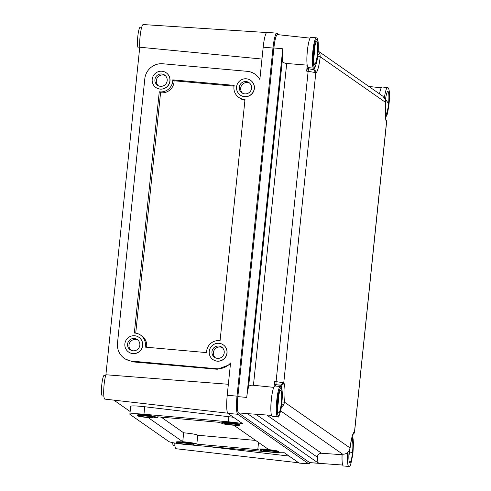 <?xml version="1.0" encoding="UTF-8"?>
<svg xmlns="http://www.w3.org/2000/svg" width="491" height="491" viewBox="0 0 491 491"><rect width="100%" height="100%" fill="white"/><g stroke="black" fill="none" stroke-linecap="round" stroke-linejoin="round"><path stroke-width="0.74" d="M145.397 415.975A6.223 0.54 -174.1 0 0 140.113 415.969A6.223 0.54 -174.1 0 0 147.208 417.24A6.223 0.54 -174.1 0 0 152.492 417.246A6.223 0.54 -174.1 0 0 145.397 415.975M147.607 417.522A8.991 0.779 -174.1 0 0 155.242 417.534A8.991 0.779 -174.1 0 0 144.998 415.699A8.991 0.779 -174.1 0 0 137.357 415.687A8.991 0.779 -174.1 0 0 147.607 417.522M155.242 417.534L155.316 416.847A8.991 0.779 -174.1 0 0 145.066 415.012A8.991 0.779 -174.1 0 0 137.431 414.999L137.357 415.687M184.156 443.029A6.223 0.54 -174.1 0 0 178.871 443.017A6.223 0.54 -174.1 0 0 185.966 444.287A6.223 0.54 -174.1 0 0 191.251 444.3A6.223 0.54 -174.1 0 0 184.156 443.029M186.365 444.57A8.991 0.779 -174.1 0 0 194.006 444.582A8.991 0.779 -174.1 0 0 183.757 442.747A8.991 0.779 -174.1 0 0 176.122 442.735A8.991 0.779 -174.1 0 0 186.365 444.57M194.006 444.582L194.074 443.901A8.991 0.779 -174.1 0 0 183.83 442.066A8.991 0.779 -174.1 0 0 176.189 442.047L176.122 442.735M268.54 450.591A6.223 0.54 -174.1 0 0 263.256 450.578A6.223 0.54 -174.1 0 0 270.345 451.849A6.223 0.54 -174.1 0 0 275.635 451.861A6.223 0.54 -174.1 0 0 268.54 450.591M270.75 452.131A8.991 0.779 -174.1 0 0 278.385 452.143A8.991 0.779 -174.1 0 0 268.135 450.308A8.991 0.779 -174.1 0 0 260.5 450.296A8.991 0.779 -174.1 0 0 270.75 452.131M278.385 452.143L278.458 451.456A8.991 0.779 -174.1 0 0 268.209 449.621A8.991 0.779 -174.1 0 0 260.574 449.609L260.5 450.296M229.782 423.537A6.223 0.54 -174.1 0 0 224.491 423.53A6.223 0.54 -174.1 0 0 231.586 424.801A6.223 0.54 -174.1 0 0 236.871 424.807A6.223 0.54 -174.1 0 0 229.782 423.537M231.985 425.077A8.991 0.779 -174.1 0 0 239.626 425.089A8.991 0.779 -174.1 0 0 229.377 423.254A8.991 0.779 -174.1 0 0 221.742 423.242A8.991 0.779 -174.1 0 0 231.985 425.077M239.626 425.089L239.694 424.408A8.991 0.779 -174.1 0 0 229.45 422.573A8.991 0.779 -174.1 0 0 221.809 422.561L221.742 423.242M221.742 423.211A11.753 1.025 5.9 0 1 219.066 422.315L157.66 416.81A11.753 1.025 5.9 0 1 158.065 417.129A11.753 1.025 5.9 0 1 155.248 417.503M161.686 73.975A6.223 6.125 -55.1 0 0 157.488 85.25A6.223 6.125 -55.1 0 0 166.811 82.243A6.223 6.125 -55.1 0 0 161.686 73.975M165.277 75.583A6.223 6.125 -55.1 0 0 158.225 85.686M160.127 89.055A8.991 8.85 -55.1 0 0 166.191 72.772A8.991 8.85 -55.1 0 0 152.726 77.118A8.991 8.85 -55.1 0 0 160.127 89.055M155.954 87.551A8.991 8.85 -55.1 0 0 169.469 83.243A8.991 8.85 -55.1 0 0 166.289 72.846A8.991 8.85 -55.1 0 0 166.24 72.809M134.35 338.477A6.223 6.125 -55.1 0 0 130.152 349.745A6.223 6.125 -55.1 0 0 139.475 346.738A6.223 6.125 -55.1 0 0 134.35 338.477M137.946 340.079A6.223 6.125 -55.1 0 0 130.888 350.187M132.791 353.551A8.991 8.85 -55.1 0 0 138.861 337.274A8.991 8.85 -55.1 0 0 125.389 341.613A8.991 8.85 -55.1 0 0 132.791 353.551M128.617 352.047A8.991 8.85 -55.1 0 0 142.138 347.738A8.991 8.85 -55.1 0 0 138.959 337.342A8.991 8.85 -55.1 0 0 138.91 337.305M218.734 346.038A6.223 6.125 -55.1 0 0 214.53 357.307A6.223 6.125 -55.1 0 0 223.859 354.299A6.223 6.125 -55.1 0 0 218.734 346.038M222.325 347.64A6.223 6.125 -55.1 0 0 215.273 357.749M217.175 361.112A8.991 8.85 -55.1 0 0 223.239 344.829A8.991 8.85 -55.1 0 0 209.774 349.175A8.991 8.85 -55.1 0 0 217.175 361.112M213.002 359.608A8.991 8.85 -55.1 0 0 226.517 355.3A8.991 8.85 -55.1 0 0 223.337 344.903A8.991 8.85 -55.1 0 0 223.288 344.866M246.065 81.537A6.223 6.125 -55.1 0 0 241.867 92.805A6.223 6.125 -55.1 0 0 251.189 89.798A6.223 6.125 -55.1 0 0 246.065 81.537M249.655 83.139A6.223 6.125 -55.1 0 0 242.603 93.247M244.506 96.61A8.991 8.85 -55.1 0 0 250.576 80.334A8.991 8.85 -55.1 0 0 237.104 84.679A8.991 8.85 -55.1 0 0 244.506 96.61M240.332 95.113A8.991 8.85 -55.1 0 0 240.381 95.144A8.991 8.85 -55.1 0 0 253.853 90.804A8.991 8.85 -55.1 0 0 250.674 80.401A8.991 8.85 -55.1 0 0 250.625 80.371M234.035 86.158L174.084 80.782A11.753 11.569 124.9 0 1 160.569 92.695L159.268 91.78L134.338 333.021A11.753 11.569 124.9 0 1 145.158 347.112L206.564 352.612A11.753 11.569 124.9 0 1 220.078 340.705L245.009 99.464A11.753 11.569 124.9 0 1 234.182 85.373L172.777 79.873A11.753 11.569 124.9 0 1 159.268 91.78M244.929 100.25A11.753 11.569 124.9 0 1 240.105 98.323L238.798 97.414M274.193 45.442A11.066 1.706 95.1 0 0 273.788 48.609A11.066 1.706 95.1 0 0 273.579 51.009M238.098 394.359A11.066 1.706 95.1 0 0 237.816 396.703A11.066 1.706 95.1 0 0 237.484 401.558M174.943 445.711L173.495 445.583A10.372 1.602 -84.9 0 1 172.648 442.643M103.846 396.096L102.398 395.967A10.372 1.602 -84.9 0 1 101.815 384.582A10.372 1.602 -84.9 0 1 104.252 375.302L105.694 375.431M139.671 47.983L138.37 47.866A10.372 1.602 -84.9 0 1 137.793 36.487A10.372 1.602 -84.9 0 1 140.223 27.208L141.666 27.336M298.7 462.792L175.95 448.725A13.282 2.05 -84.9 0 1 174.79 443.042M289.095 456.09L205.312 446.245M227.72 413.183L104.853 399.109A13.282 2.05 -84.9 0 1 104.117 384.533A13.282 2.05 -84.9 0 1 105.903 374.756L228.352 384.281M279.287 34.818L277.096 33.284A16.596 2.559 95.1 0 0 276.875 33.198A16.596 2.559 95.1 0 0 272.984 48.05L237.012 396.145A16.596 2.559 95.1 0 0 237.724 414.269L308.821 463.891A16.596 2.559 95.1 0 0 309.035 463.97A16.596 2.559 95.1 0 0 310.171 462.706M276.875 33.198L267.079 32.32A16.596 2.559 95.1 0 0 263.188 47.173L259.849 79.481A16.596 16.332 -55.1 0 0 247.231 71.33L162.846 63.769A16.596 16.332 -55.1 0 0 144.814 78.75L117.484 343.252A16.596 16.332 -55.1 0 0 132.116 361.161L216.494 368.716A16.596 16.332 -55.1 0 0 230.555 362.959L227.216 395.267A16.596 2.559 95.1 0 0 227.922 413.391L242.701 423.708A16.596 1.442 -174.1 0 0 228.346 421.8L143.961 414.238A16.596 1.442 -174.1 0 0 129.863 414.214A16.596 1.442 -174.1 0 0 130.041 414.459L168.8 441.513A16.596 1.442 -174.1 0 0 181.596 444.03M148.135 417.565L182.75 441.722A11.753 1.025 5.9 0 1 196.823 444.146L258.229 449.646A11.753 1.025 5.9 0 1 257.824 449.326A11.753 1.025 5.9 0 1 268.491 449.406L233.845 425.224M188.292 444.723L268.761 451.935M272.763 452.291A16.596 1.442 -174.1 0 0 284.24 452.696L299.019 463.013A16.596 2.559 95.1 0 0 299.24 463.093L309.035 463.97M233.489 417.276L144.735 406.744C135.068 405.695 130.446 405.615 130.864 406.505M113.844 400.14L130.146 411.513M259.905 78.898L255.025 74.166M105.903 374.756L139.751 47.222L261.961 59.037M124.315 358.32L125.451 359.117L133.221 361.928L217.274 369.263L230.402 364.42M139.751 47.222A13.282 2.05 -84.9 0 1 140.561 32.713A13.282 2.05 -84.9 0 1 143.194 24.55L266.607 32.535M140.543 335.071L141.85 335.985A11.753 11.569 124.9 0 1 146.613 347.241M160.569 92.695L135.725 333.15M174.084 80.782L172.777 79.873M161.189 417.129L183.671 432.817A11.753 1.025 5.9 0 1 197.744 435.235L255.615 440.421M197.744 435.235L196.823 444.146M183.671 432.817L182.75 441.722M272.671 391.088A14.343 2.216 95.1 0 0 271.296 399.668A14.343 2.216 95.1 0 0 270.903 410.869M310.097 38.126L277.403 34.615A14.939 2.302 95.1 0 0 273.892 47.977L237.865 396.618A14.939 2.302 95.1 0 0 238.503 412.937L309.68 462.608A14.939 2.302 95.1 0 0 309.882 462.682L342.681 465.038M271.505 415.368L247.568 413.649A14.779 2.283 -84.9 0 1 247.366 413.569L318.542 463.246A14.779 2.283 -84.9 0 1 317.45 457.256L255.811 414.238M308.704 42.447A14.343 2.216 95.1 0 0 307.323 51.021A14.343 2.216 95.1 0 0 306.93 62.222M282.35 60.19A14.779 2.283 -84.9 0 1 282.761 48.781L246.734 397.428A14.779 2.283 -84.9 0 1 248.575 387.018L282.35 60.19C282.521 62.093 283.97 63.192 286.695 63.492L253.442 385.275L273.972 387.381M307.274 65.143L286.695 63.492M281.466 387.436A16.7 2.578 95.1 0 0 280.784 385.263L275.077 384.674A16.596 2.559 -84.9 0 1 275.758 386.061M274.708 384.416L274.592 381.397L283.767 382.796A19.468 3.001 -84.9 0 1 284.528 402.203L283.712 404.854L281.251 407.438M274.027 386.84L274.592 381.397M309.072 67.721A16.596 2.559 -84.9 0 1 308.416 68.771M313.54 69.624A2.768 2.731 96.7 0 1 315.823 72.594L306.654 71.121L307.237 65.475M306.654 71.121L307.335 68.666L308.765 68.82M308.833 68.826A2.768 0.381 96.3 0 0 308.802 68.814L307.335 68.666M379.881 92.118A14.343 2.216 95.1 0 0 379.5 93.861A15.215 2.345 -84.9 0 1 382.121 87.011L387.565 87.502A15.215 2.345 -84.9 0 0 384.416 97.684M341.276 454.101L342.687 454.2C345.547 454.261 347.732 453.058 349.236 450.578L350.071 447.945A19.468 3.001 -84.9 0 1 354.471 432.135L354.324 432.301M266.742 415.024L321.507 453.242L342.074 454.709L341.196 454.095M342.074 454.709A14.343 2.216 95.1 0 0 342.08 460.54M253.442 385.275C250.723 384.993 249.103 385.57 248.575 387.018M321.507 453.242C318.812 453.524 317.456 454.862 317.45 457.256M386.368 122.228L386.527 121.94A19.468 3.001 -84.9 0 1 385.766 102.533L385.484 99.783L382.912 96.248L385.515 99.82A2.768 0.411 162.9 0 0 385.484 99.783M318.119 51.107L319.966 54.053L320.224 56.79A19.468 3.001 -84.9 0 1 315.823 72.594L283.767 382.796A2.768 2.694 -36.5 0 1 280.784 385.263M385.515 99.869A2.768 0.411 162.9 0 0 385.515 99.82L385.797 102.533C385.153 112.286 385.251 118.153 386.092 120.148L386.595 122.081L354.545 432.197M386.079 120.123A2.768 2.694 143.5 0 1 386.527 121.94L354.471 432.135A2.768 2.731 -83.3 0 1 353.011 434.339M312.865 69.483A2.768 2.332 104.6 0 1 313.227 69.544L313.227 69.544A2.768 2.332 104.6 0 1 314.872 72.337M317.652 56.091A2.768 0.466 6.7 0 1 320.224 56.79L385.766 102.533M317.843 54.378A2.768 0.368 -17.2 0 1 319.966 54.053M281.742 403.7L283.712 404.854M281.914 401.957L284.528 402.203L350.071 447.945A2.768 0.466 -173.3 0 1 350.095 448.019L350.095 448.019C351.212 439.991 352.237 435.339 353.17 434.062L352.82 434.351M275.077 384.674L280.257 385.036A2.768 2.338 -77 0 0 282.834 382.409M350.052 448.087A2.768 0.466 -173.3 0 0 350.095 448.019L349.267 450.609C347.781 453.083 345.603 454.285 342.73 454.212A2.768 0.473 -86.1 0 1 342.687 454.2L280.631 410.887M385.466 99.661A11.342 1.749 -84.9 0 1 387.884 91.418A11.342 1.749 -84.9 0 1 388.534 103.865A11.342 1.749 -84.9 0 1 385.858 114.01A11.342 1.749 -84.9 0 1 385.343 113.28M313.675 68.132L308.231 67.641A15.215 2.345 -84.9 0 1 308.029 67.568A15.215 2.345 -84.9 0 1 307.311 51.616A15.215 2.345 -84.9 0 1 310.944 37.341L316.388 37.825A15.215 2.345 -84.9 0 0 312.822 51.438A15.215 2.345 -84.9 0 0 313.473 68.053A15.215 2.345 -84.9 0 0 313.675 68.132C314.694 69.943 316.075 65.407 317.83 54.526C318.677 46.792 318.579 38.095 316.388 37.825M317.358 54.188A11.342 1.749 -84.9 0 1 314.688 64.333A11.342 1.749 -84.9 0 1 314.068 51.893A11.342 1.749 -84.9 0 1 316.707 41.747A11.342 1.749 -84.9 0 1 317.358 54.188M347.72 452.53A15.215 2.345 -84.9 0 0 348.622 466.37A15.215 2.345 -84.9 0 0 348.819 466.45L343.375 465.965A15.215 2.345 -84.9 0 1 343.178 465.885A15.215 2.345 -84.9 0 1 342.141 454.169M351.218 440.685A11.342 1.749 -84.9 0 1 351.857 440.065A11.342 1.749 -84.9 0 1 352.507 452.506A11.342 1.749 -84.9 0 1 349.831 462.651A11.342 1.749 -84.9 0 1 349.15 450.812M277.648 416.779L272.204 416.288A15.215 2.345 -84.9 0 1 272.002 416.215A15.215 2.345 -84.9 0 1 271.284 400.263A15.215 2.345 -84.9 0 1 274.917 385.987L280.361 386.472A15.215 2.345 -84.9 0 0 276.795 400.085A15.215 2.345 -84.9 0 0 277.446 416.699A15.215 2.345 -84.9 0 0 277.648 416.779C278.661 418.584 280.048 414.048 281.797 403.166C281.208 410.046 280.011 414.349 278.194 416.073C276.961 412.219 276.752 406.935 277.575 400.214C278.158 393.328 279.354 389.019 281.171 387.295C282.405 391.149 282.613 396.44 281.791 403.16C282.644 395.433 282.546 386.742 280.361 386.472M281.331 402.835A11.342 1.749 -84.9 0 1 278.655 412.98A11.342 1.749 -84.9 0 1 278.035 400.533A11.342 1.749 -84.9 0 1 280.68 390.388A11.342 1.749 -84.9 0 1 281.331 402.835M227.922 413.391L237.724 414.269M299.019 463.013L308.821 463.891M263.188 47.173L272.984 48.05M227.216 395.267L237.012 396.145M217.274 369.263L216.494 368.716M133.221 361.928L132.116 361.161M228.874 416.681L228.346 421.8M144.735 406.744L143.961 414.238M246.734 397.428L237.865 396.618M247.366 413.569L238.503 412.937M282.761 48.781L273.892 47.977M318.542 463.246L309.68 462.608M276.206 384.527A2.768 0.368 -85.9 0 1 276.089 381.507L308.145 71.287A2.768 0.381 96.3 0 1 308.802 68.814L313.424 69.605M313.473 69.605A16.7 2.578 95.1 0 0 314.934 67.384M342.773 454.206A2.768 0.473 -86.1 0 1 342.73 454.212L341.239 454.107M385.073 98.734L388.995 104.184L387.743 112.255L385.539 117.171M385.705 100.575A11.176 1.725 95.1 0 0 385.822 97.304M313.7 58.177A11.176 1.725 95.1 0 0 314.283 53.9A11.176 1.725 95.1 0 0 314.645 47.627M317.818 54.513C317.235 61.4 316.038 65.708 314.228 67.433C312.988 63.578 312.779 58.288 313.602 51.567C314.185 44.681 315.388 40.379 317.198 38.654C318.438 42.508 318.647 47.793 317.818 54.513M348.843 456.495A11.176 1.725 95.1 0 0 349.426 452.217A11.176 1.725 95.1 0 0 349.635 449.836M352.096 436.892L353.434 443.342L352.968 452.831L348.585 451.628M277.673 406.824A11.176 1.725 95.1 0 0 278.256 402.546A11.176 1.725 95.1 0 0 278.612 396.274M130.686 406.266L129.863 414.214M258.53 442.452L257.824 449.326M381.268 87.797L368.901 86.471M318.125 51.033L382.912 96.248M352.968 434.425L353.919 433.688L354.551 432.197M385.582 117.607L387.246 114.293L389.001 104.196C389.848 96.463 389.75 87.772 387.565 87.502M348.819 466.45C349.838 468.261 351.225 463.725 352.974 452.843L353.446 443.649L353.103 438.794L352.219 436.474"/></g></svg>

